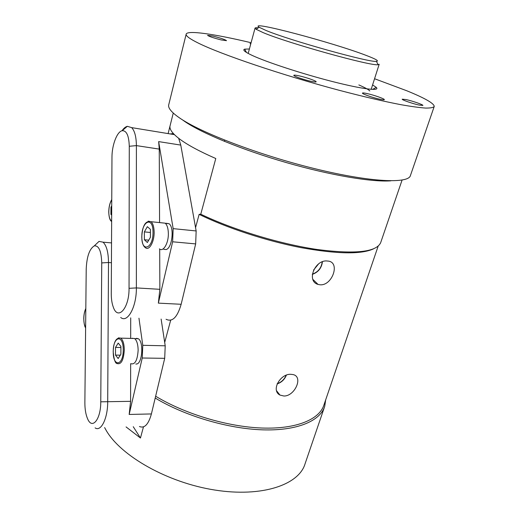 <?xml version="1.0" encoding="UTF-8"?>
<svg xmlns="http://www.w3.org/2000/svg" width="518" height="518" viewBox="0 0 518 518"><rect width="100%" height="100%" fill="white"/><g stroke="black" fill="none" stroke-linecap="round" stroke-linejoin="round"><path stroke-width="0.78" d="M369.833 90.954C368.408 89.484 364.743 87.484 358.851 84.939M249.398 48.983L244.684 49.145C242.346 49.87 244.781 51.929 251.994 55.329C266.511 62.128 302.259 73.847 332.42 81.54C362.665 89.277 380.536 91.375 376.262 87.374L372.584 84.926M434.149 106.669L410.483 175.369C408.967 183.922 370.778 182.388 315.054 168.751C259.395 155.18 200.239 132.491 179.28 117.741C171.659 112.425 168.117 108.217 168.648 105.115L186.13 34.324C185.943 36.04 189.938 38.934 198.116 42.994C220.61 54.254 282.232 75.168 339.199 90.294C363.351 96.633 383.948 101.437 400.99 104.701C411.234 106.507 419.438 107.634 425.608 108.074C430.555 108.132 433.436 107.576 434.239 106.41C433.987 103.335 424.825 98.116 406.76 90.754L374.566 78.736M186.13 34.324C186.532 29.837 214.556 34.026 251.094 42.722M419.114 105.07L422.889 105.439C423.368 104.746 412.373 100.919 406.08 99.566L402.201 99.178C401.644 99.838 412.768 103.723 419.114 105.07M221.296 39.951L226.515 40.657C225.09 39.556 220.551 38.028 212.892 36.072L207.576 35.341C208.994 36.448 213.565 37.982 221.296 39.951M310.975 81.313C314.258 82.019 315.986 82.181 316.155 81.805C316.582 81.002 306.112 77.35 299.119 75.842C295.765 75.116 293.997 74.942 293.81 75.324C293.311 76.094 303.93 79.811 310.975 81.313M379.966 99.255C382.737 99.844 384.194 99.974 384.337 99.644C384.816 98.867 373.692 94.969 366.932 93.531C364.096 92.916 362.6 92.774 362.445 93.111C361.888 93.855 373.161 97.824 379.966 99.255M250.887 43.486L250.019 43.564L250.725 44.069M168.648 105.115L168.797 104.513M195.564 227.648L199.139 214.348L200.77 214.206C232.996 229.714 280.005 244.01 317.055 249.482C355.296 254.396 376.508 252.111 380.698 242.618M170.124 125.621L169.995 126.127C169.392 129.474 172.734 133.871 180.024 139.329C187.924 145.137 199.838 151.534 215.779 158.514L200.77 214.206M126.068 426.916L140.456 438.027L143.46 426.877M140.456 438.027L133.243 426.69M168.123 133.599L170.021 125.991M164.698 342.456L170.681 320.202M104.623 427.583L106.061 430.186C120.655 455.905 167.554 482.692 214.866 490.047C262.218 497.533 299.015 484.744 305.076 463.765L324.359 407.368M155.199 398.038C184.868 415.954 227.965 428.729 262.581 429.843C297.254 430.944 320.273 420.959 324.728 406.28L325.673 399.896M155.64 396.218C184.926 414.037 227.713 426.838 262.153 428.036C296.639 429.228 319.58 419.379 323.99 404.817L378.159 246.147M373.465 248.88C361.221 254.519 337.076 254.111 301.036 247.643C266.414 240.954 226.826 227.959 199.139 214.348M319.91 284.764C332.336 286.208 340.87 261.616 327.59 261.04L327.279 261.014C315.184 259.363 305.957 281.106 318.065 284.427L319.91 284.764M290.922 374.32L293.052 374.579C303.6 376.664 294.839 396.335 283.896 396.011L279.947 395.066C270.649 390.352 280.491 373.465 290.922 374.32M322.423 261.836C321.594 268.091 318.22 272.267 312.309 274.372M322.196 261.92C321.374 268.007 318.091 272.079 312.335 274.132M318.44 264.063L313.519 270.137M277.111 383.929C281.481 382.452 284.563 379.545 286.35 375.213M277.208 383.689C281.397 382.245 284.363 379.448 286.104 375.304M366.064 55.368C375.822 59.071 379.273 61.066 376.431 61.351C370.195 62.846 289.62 40.385 265.999 30.458L259.22 27.292C246.931 19.716 333.249 42.664 366.064 55.368M379.189 64.258L378.088 64.692C371.749 66.472 287.49 43.039 263.021 32.563L256.021 29.228L255.031 28.186C255.076 27.739 256.183 27.616 258.352 27.817M101.735 262.924L100.764 401.826C100.9 419.36 92.178 430.07 87.613 418.835C85.768 414.562 84.855 409.136 84.868 402.544L86.215 268.971C86.797 256.559 89.484 248.86 94.27 245.888C98.854 245.357 101.34 251.036 101.735 262.924L108.502 262.503L107.705 401.657C107.796 418.421 100.984 432.129 95.098 427.874M130.704 317.858L130.678 338.396M130.646 363.707L130.594 401.327L129.17 414.452L151.398 413.94C148.491 424.41 144.509 428.6 139.446 426.502M94.723 245.461L99.042 241.382L103.03 242.165C106.546 245.461 108.366 252.24 108.502 262.503L111.428 262.723M129.17 414.452L142.243 358.016L142.78 345.305L138.953 318.188M161.13 319.075L165.21 345.804L164.705 358.326L151.398 413.94M131.702 338.422L134.531 338.5C136.797 340.384 138.002 344.282 138.144 350.187C137.458 360.295 135.049 364.808 130.924 363.714M115.52 347.403L115.488 355.089L118.156 358.54L120.888 354.247L120.914 346.464L118.214 343.078L115.52 347.403L120.908 347.513M115.488 355.089L120.305 355.16M136.441 338.306L138.319 338.753C143.952 341.848 142.314 363.992 136.435 364.024L135.813 364.018M131.973 338.429L132.647 338.202M129.273 146.277L129.04 288.312C129.345 308.1 117.903 321.018 113.306 307.148C111.946 303.47 111.266 299.003 111.273 293.751L111.972 157.271C111.894 145.254 117.003 131.643 122.131 130.717C126.541 130.432 128.924 135.619 129.273 146.277L136.396 145.61L136.37 287.917C136.629 306.85 127.486 323.439 120.694 317.463M159.693 249.061L159.868 289.316L158.353 303.134L172.636 241.789L173.161 228.632L158.65 141.608L159.246 149.1L159.576 222.591M170.292 133.955L173.355 133.521M178.652 138.287L180.782 145.092L196.154 230.95L195.668 243.907L181.151 304.28C177.357 317.34 172.326 322.338 166.058 319.269M122.002 130.75C123.737 128.257 125.518 126.781 127.344 126.308L131.656 127.622C134.693 130.808 136.273 136.804 136.396 145.61L159.246 149.1M161.81 222.824L165.203 223.18C167.184 225.032 168.233 228.483 168.356 233.54C168.583 243.331 163.183 252.37 159.402 248.854M144.354 231.889L144.367 239.75L147.377 242.502L150.414 237.302L150.395 229.338L147.345 226.677L144.354 231.889L150.401 232.472M144.367 239.75L148.75 240.151M166.025 223.239L169.082 223.737C174.501 227.454 172.17 248.057 166.174 249.546L163.779 249.339M111.72 205.75L110.962 207.206L110.923 214.387L111.674 215.08M110.923 214.387L111.674 214.465M110.962 207.206L111.713 207.291M390.825 180.834C372.144 182.271 330.478 175.317 286.208 162.555C241.932 149.799 201.483 133.087 184.589 121.374L182.245 119.697M130.594 401.327L100.764 401.826M142.243 358.016L164.705 358.326M142.78 345.305L165.21 345.804M134.531 338.5L120.798 338.137C116.168 337.302 113.63 341.802 113.189 351.631C113.941 359.609 115.281 363.591 117.21 363.571C121.238 364.678 123.601 360.127 124.294 349.928C124.178 343.965 123.012 340.035 120.798 338.137L118.408 337.865M113.254 351.612C113.028 336.033 123.452 333.825 123.232 349.967C123.368 366.116 112.872 367.359 113.254 351.612M85.625 327.577C84.415 325.582 83.812 322.597 83.812 318.622C83.897 314.627 84.563 311.318 85.82 308.696M159.868 289.316L136.37 287.917L129.04 288.312M158.65 141.608L180.782 145.092M158.353 303.134L181.151 304.28M172.636 241.789L195.668 243.907M173.161 228.632L196.154 230.95M165.203 223.18L151.088 221.71C145.577 220.403 142.469 225.466 141.764 236.914C141.99 242.657 143.182 246.225 145.344 247.636C149.035 251.178 154.338 242.042 154.137 232.161C154.04 227.059 153.017 223.575 151.088 221.71L148.213 221.16M141.841 236.856C141.492 221.011 153.153 215.669 153.017 232.239C153.27 248.718 141.505 253.049 141.841 236.856M111.642 221.082C109.816 219.846 108.864 216.783 108.806 211.881C108.922 206.889 109.907 202.862 111.752 199.786M224.372 141.349L224.695 140.151L224.372 141.349M246.464 52.454L244.684 49.145M372.597 89.413L376.262 87.374M380.834 242.191L402.065 180.102M169.995 126.127L173.258 113.047M312.859 279.39L318.065 284.427M276.547 390.721L279.94 395.059M376.431 61.351L378.088 64.692M379.157 64.355L371.179 89.336M255.031 28.186L248.187 53.438M259.22 27.292L256.021 29.228M103.03 242.165L111.532 242.91M94.27 245.888L99.042 241.382M138.319 338.753L134.738 338.655M85.82 308.463C84.531 311.176 83.845 314.568 83.761 318.648C83.987 323.588 84.609 326.651 85.625 327.836M131.656 127.622L174.424 134.628M122.131 130.717L127.344 126.308M169.082 223.737L165.404 223.355M111.752 199.553C109.868 202.739 108.864 206.863 108.748 211.933M108.748 211.953C108.961 217.34 109.926 220.526 111.642 221.497"/></g></svg>
